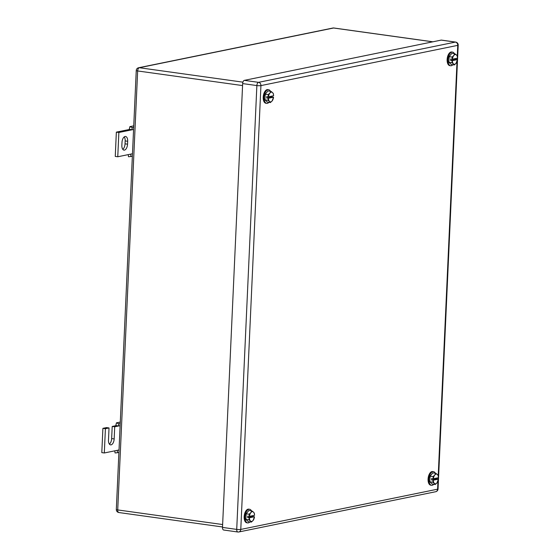 <?xml version="1.0" encoding="UTF-8"?>
<svg xmlns="http://www.w3.org/2000/svg" width="560" height="560" viewBox="0 0 560 560"><rect width="100%" height="100%" fill="white"/><g stroke="black" fill="none" stroke-linecap="round" stroke-linejoin="round"><path stroke-width="0.84" d="M115.836 425.397L116.424 422.856L118.853 423.794L118.328 426.048L115.836 425.397M120.288 422.065L116.424 422.856M114.779 450.828L115.059 452.963L117.537 452.704L117.229 450.331L119.021 449.96M120.225 423.514L118.853 423.794M120.127 425.684L114.709 426.79L114.163 438.928A5.411 2.779 -82.1 0 1 110.572 444.871A5.411 2.779 -82.1 0 1 108.479 440.09L109.032 427.952L106.519 427.602L102.907 428.344L101.801 452.62L104.307 452.97L117.229 450.331M118.909 452.424L117.537 452.704M102.907 428.344L105.413 428.694L104.307 452.97M105.413 428.694L109.032 427.952M114.709 426.79L112.203 426.44L111.65 438.578A5.411 2.779 -82.1 0 1 109.403 444.108M115.822 425.705L112.203 426.44M129.283 129.192L129.871 126.644L132.3 127.589L131.782 129.843L129.283 129.192M133.742 125.853L129.871 126.644M128.226 154.623L128.506 156.751L130.991 156.499L130.676 154.126L132.475 153.755M133.679 127.309L132.3 127.589M133.574 129.479L118.867 132.482L117.761 156.765L130.676 154.126M132.363 156.219L130.991 156.499M117.761 156.765L115.255 156.415L116.354 132.132L118.867 132.482M129.269 129.493L116.354 132.132M127.68 141.267A5.411 2.779 -82.1 0 0 125.58 136.486A5.411 2.779 -82.1 0 0 121.996 142.429L121.863 145.341A5.411 2.779 -82.1 0 0 123.956 150.122A5.411 2.779 -82.1 0 0 127.547 144.179L127.68 141.267L125.167 140.917L125.034 143.829A5.411 2.779 -82.1 0 1 122.787 149.359M124.25 136.899A5.411 2.779 -82.1 0 1 125.167 140.917M454.811 53.739L453.831 55.454A4.921 2.527 -82.1 0 1 456.414 54.929L454.811 53.739L451.843 53.326L449.127 56.658L448.875 62.265L451.332 64.54L454.3 64.953L456.029 63.336L457.45 59.591A4.921 2.527 -82.1 0 1 457.093 61.264A4.921 2.527 -82.1 0 1 456.029 63.336A4.921 2.527 -82.1 0 1 453.446 63.868L451.843 62.678L448.875 62.265M456.414 54.929L457.268 56.014L457.52 58.135A4.921 2.527 -82.1 0 0 456.414 54.929M454.3 64.953L453.446 63.868A4.921 2.527 -82.1 0 1 452.34 60.648L451.843 62.678M452.102 57.071L452.41 59.192A4.921 2.527 -82.1 0 1 452.767 57.533A4.921 2.527 -82.1 0 1 453.831 55.454L452.102 57.071L449.127 56.658M455.847 58.492L455.805 59.367L457.45 59.591L452.34 60.648M452.41 59.192L457.513 58.149M452.284 60.648L450.639 60.424L450.709 58.968L452.354 59.192M455.805 59.367L450.639 60.424M452.858 64.75A6.888 3.535 -82.1 0 1 450.632 65.751A6.888 3.535 -82.1 0 1 447.972 59.668A6.888 3.535 -82.1 0 1 452.536 52.108A6.888 3.535 -82.1 0 1 454.405 53.683M450.632 65.751L449.799 65.639A6.888 3.535 -82.1 0 1 447.132 59.556A6.888 3.535 -82.1 0 1 451.696 51.996L452.536 52.108M435.757 473.284L434.777 475.006A4.921 2.527 -82.1 0 1 437.36 474.474L435.757 473.284L432.789 472.871L430.08 476.203L429.821 481.81L432.278 484.085L435.253 484.498L436.975 482.888L438.403 479.143A4.921 2.527 -82.1 0 1 438.039 480.809A4.921 2.527 -82.1 0 1 436.975 482.888A4.921 2.527 -82.1 0 1 434.392 483.413L432.796 482.223L429.821 481.81M437.36 474.474L438.214 475.559L438.466 477.687A4.921 2.527 -82.1 0 0 437.36 474.474M435.253 484.498L434.392 483.413A4.921 2.527 -82.1 0 1 433.293 480.193L432.796 482.223M433.048 476.616L433.356 478.737A4.921 2.527 -82.1 0 1 433.72 477.078A4.921 2.527 -82.1 0 1 434.777 475.006L433.048 476.616L430.08 476.203M436.793 478.037L436.758 478.912L438.403 479.143L433.293 480.193M433.356 478.737L438.466 477.694M433.237 480.2L431.592 479.969L431.655 478.513L433.3 478.737M436.758 478.912L431.592 479.969M433.811 484.295A6.888 3.535 -82.1 0 1 431.585 485.296A6.888 3.535 -82.1 0 1 428.918 479.22A6.888 3.535 -82.1 0 1 433.482 471.66A6.888 3.535 -82.1 0 1 435.351 473.228M431.585 485.296L430.745 485.184A6.888 3.535 -82.1 0 1 428.078 479.101A6.888 3.535 -82.1 0 1 432.649 471.541L433.482 471.66M251.846 510.888L250.866 512.61A4.921 2.527 -82.1 0 1 253.449 512.078L251.846 510.888L248.878 510.475L246.162 513.807L245.91 519.414L248.367 521.689L251.335 522.102L253.064 520.492L254.485 516.747A4.921 2.527 -82.1 0 1 254.128 518.413A4.921 2.527 -82.1 0 1 253.064 520.492A4.921 2.527 -82.1 0 1 250.481 521.017L248.878 519.827L245.91 519.414M253.449 512.078L254.303 513.163L254.555 515.291A4.921 2.527 -82.1 0 0 253.449 512.078M251.335 522.102L250.481 521.017A4.921 2.527 -82.1 0 1 249.375 517.797L248.878 519.827M249.137 514.22L249.445 516.341A4.921 2.527 -82.1 0 1 249.802 514.682A4.921 2.527 -82.1 0 1 250.866 512.61L249.137 514.22L246.162 513.807M252.882 515.641L252.84 516.516L254.485 516.747L249.375 517.797M249.445 516.341L254.555 515.298M249.319 517.804L247.674 517.573L247.744 516.117L249.389 516.348M252.84 516.516L247.674 517.573M249.893 521.906A6.888 3.535 -82.1 0 1 247.667 522.907A6.888 3.535 -82.1 0 1 245.007 516.824A6.888 3.535 -82.1 0 1 249.571 509.264A6.888 3.535 -82.1 0 1 251.44 510.832M247.667 522.907L246.834 522.788A6.888 3.535 -82.1 0 1 244.167 516.705A6.888 3.535 -82.1 0 1 248.738 509.145L249.571 509.264M270.9 91.343L269.913 93.058A4.921 2.527 -82.1 0 1 272.496 92.533L270.9 91.343L267.925 90.93L265.216 94.262L264.964 99.869L267.414 102.144L270.389 102.557L272.118 100.947L273.539 97.202A4.921 2.527 -82.1 0 1 273.175 98.868A4.921 2.527 -82.1 0 1 272.118 100.947A4.921 2.527 -82.1 0 1 269.535 101.472L267.932 100.282L264.964 99.869M272.496 92.533L273.35 93.618L273.602 95.753A4.921 2.527 -82.1 0 0 272.496 92.533M270.389 102.557L269.535 101.472A4.921 2.527 -82.1 0 1 268.429 98.252L267.932 100.282M268.184 94.675L268.499 96.796A4.921 2.527 -82.1 0 1 268.856 95.137A4.921 2.527 -82.1 0 1 269.913 93.058L268.184 94.675L265.216 94.262M271.936 96.096L271.894 96.971L273.539 97.202L268.429 98.252M268.499 96.796L273.602 95.753M268.373 98.252L266.728 98.028L266.791 96.572L268.443 96.796M271.894 96.971L266.728 98.028M268.947 102.354A6.888 3.535 -82.1 0 1 266.721 103.355A6.888 3.535 -82.1 0 1 264.054 97.279A6.888 3.535 -82.1 0 1 268.625 89.719A6.888 3.535 -82.1 0 1 270.487 91.287M266.721 103.355L265.888 103.243A6.888 3.535 -82.1 0 1 263.221 97.16A6.888 3.535 -82.1 0 1 267.785 89.6L268.625 89.719M242.655 83.587A2.954 1.519 97.9 0 1 244.342 80.36L441.168 40.11L455.385 42.091L258.552 82.341A2.954 1.519 97.9 0 0 256.872 85.568L236.719 529.396A2.954 1.519 97.9 0 0 237.86 532A2.954 1.519 97.9 0 0 238.133 531.993A2.954 2.492 -101.6 0 0 238.861 531.965A2.954 2.492 -101.6 0 0 240.779 529.424A2.954 0.455 -177.4 0 1 236.719 529.396L222.502 527.415L242.655 83.587L256.872 85.568A2.954 0.455 -177.4 0 0 260.932 85.603L240.779 529.424L437.605 489.181L437.969 481.138M222.502 527.415A2.954 1.519 97.9 0 0 223.643 530.019L237.86 532A2.954 2.954 0 0 0 238.861 531.965L435.687 491.722A2.954 2.492 -101.6 0 0 437.605 489.181A2.954 0.455 2.6 0 0 438.046 488.964L458.199 45.143A2.954 2.954 0 0 0 455.658 42.084A2.954 1.519 97.9 0 0 455.385 42.091A2.954 2.492 -101.6 0 1 457.758 45.353L260.932 85.603A2.954 2.492 -101.6 0 0 258.552 82.341L244.342 80.36M455.658 42.084L441.441 40.103A2.954 1.519 97.9 0 0 441.168 40.11M114.163 438.928L111.65 438.578M127.547 144.179L125.034 143.829M432.908 41.804L333.858 28A2.954 1.519 97.9 0 0 333.578 28.007L432.768 41.832M333.858 28A2.954 2.954 0 0 0 332.857 28.035A2.954 2.492 -101.6 0 1 333.578 28.007L139.335 67.725L242.907 82.159M332.857 28.035L138.614 67.746A2.954 2.492 -101.6 0 1 139.335 67.725A2.954 1.519 97.9 0 0 137.655 70.959L242.564 85.575M138.614 67.746A2.954 2.954 0 0 0 136.255 70.504A2.954 0.455 -177.4 0 0 137.655 70.959L117.719 509.929L222.635 524.545M119.14 512.526A2.954 1.519 -82.1 0 1 118.86 512.533A2.954 1.519 -82.1 0 1 117.719 509.929A2.954 0.455 2.6 0 1 116.319 509.474A2.954 2.954 0 0 0 118.86 512.533L222.523 526.974M438.06 479.094L438.123 477.764M438.221 475.594L457.023 61.593M457.114 59.549L457.177 58.219M457.275 56.042L457.758 45.353A2.954 0.455 2.6 0 0 458.199 45.143M136.255 70.504L116.319 509.474M435.687 491.722A2.954 2.954 0 0 0 438.046 488.964"/></g></svg>
